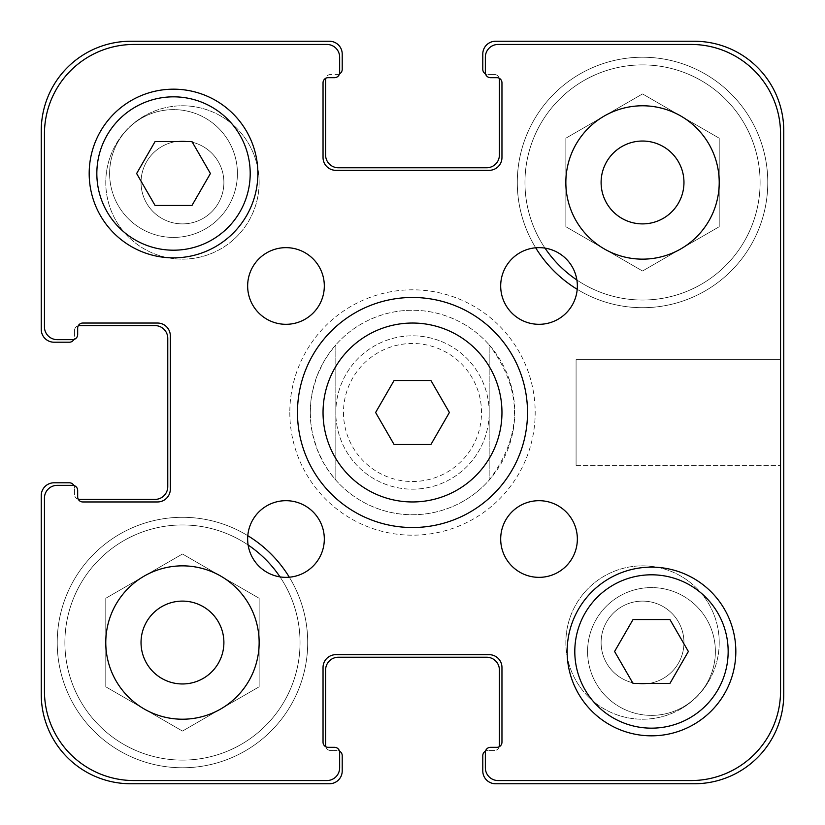 <?xml version="1.0" encoding="UTF-8"?>
<svg xmlns="http://www.w3.org/2000/svg" width="825" height="825" viewBox="0 0 825 825"><rect width="100%" height="100%" fill="white"/><g stroke="black" fill="none" stroke-linecap="round" stroke-linejoin="round"><path stroke-width="0.62" stroke-dasharray="4.12 3.09" d="M449.388 412.5L430.949 380.552L394.051 380.552L375.612 412.5L394.051 444.448L430.949 444.448L449.388 412.5M501.961 412.5A89.461 89.461 0 0 1 367.775 489.978A89.461 89.461 0 0 1 367.775 335.022A89.461 89.461 0 0 1 501.961 412.5M527.515 412.5A115.015 115.015 0 0 0 354.987 312.892A115.015 115.015 0 0 0 354.987 512.108A115.015 115.015 0 0 0 527.515 412.5M247.644 539.024A38.342 38.342 0 0 0 285.976 577.356A38.342 38.342 0 0 0 324.318 539.024A38.342 38.342 0 0 0 285.976 500.682A38.342 38.342 0 0 0 247.644 539.024M500.682 539.024A38.342 38.342 0 0 0 539.024 577.356A38.342 38.342 0 0 0 577.356 539.024A38.342 38.342 0 0 0 539.024 500.682A38.342 38.342 0 0 0 500.682 539.024M500.682 285.976A38.342 38.342 0 0 0 539.024 324.318A38.342 38.342 0 0 0 577.356 285.976A38.342 38.342 0 0 0 539.024 247.644A38.342 38.342 0 0 0 500.682 285.976M247.644 285.976A38.342 38.342 0 0 0 285.976 324.318A38.342 38.342 0 0 0 324.318 285.976A38.342 38.342 0 0 0 285.976 247.644A38.342 38.342 0 0 0 247.644 285.976M105.786 642.531A76.673 76.673 0 0 0 182.469 719.214A76.673 76.673 0 0 0 259.143 642.531A76.673 76.673 0 0 0 182.469 565.857A76.673 76.673 0 0 0 144.127 708.943A76.673 76.673 0 0 0 259.143 642.531A76.673 76.673 0 0 0 144.127 576.128A76.673 76.673 0 0 0 144.127 708.943A76.673 76.673 0 0 0 259.143 642.531A76.673 76.673 0 0 0 144.127 576.128A76.673 76.673 0 0 0 105.786 642.531L105.786 686.802L182.469 731.074L259.143 686.802L259.143 598.269L182.469 553.998L105.786 598.269L105.786 642.531A76.673 76.673 0 0 1 220.801 576.128A76.673 76.673 0 0 1 259.143 642.531A76.673 76.673 0 0 0 144.127 576.128A76.673 76.673 0 0 0 144.127 708.943A76.673 76.673 0 0 0 259.143 642.531A76.673 76.673 0 0 1 144.127 708.943A76.673 76.673 0 0 1 105.786 642.531L105.786 686.802L182.469 731.074L259.143 686.802L259.143 598.269L182.469 553.998L105.786 598.269L105.786 686.802L182.469 731.074L259.143 686.802L259.143 598.269L182.469 553.998L105.786 598.269L105.786 642.531M565.857 182.469A76.673 76.673 0 0 0 642.531 259.143A76.673 76.673 0 0 0 719.214 182.469A76.673 76.673 0 0 0 642.531 105.786A76.673 76.673 0 0 0 604.199 248.872A76.673 76.673 0 0 0 719.214 182.469A76.673 76.673 0 0 0 604.199 116.057A76.673 76.673 0 0 0 604.199 248.872A76.673 76.673 0 0 0 719.214 182.469A76.673 76.673 0 0 0 604.199 116.057A76.673 76.673 0 0 0 565.857 182.469L565.857 226.731L642.531 271.002L719.214 226.731L719.214 138.198L642.531 93.926L565.857 138.198L565.857 182.469A76.673 76.673 0 0 1 680.873 116.057A76.673 76.673 0 0 1 719.214 182.469A76.673 76.673 0 0 0 604.199 116.057A76.673 76.673 0 0 0 604.199 248.872A76.673 76.673 0 0 0 719.214 182.469A76.673 76.673 0 0 1 604.199 248.872A76.673 76.673 0 0 1 565.857 182.469L565.857 226.731L642.531 271.002L719.214 226.731L719.214 138.198L642.531 93.926L565.857 138.198L565.857 226.731L642.531 271.002L719.214 226.731L719.214 138.198L642.531 93.926L565.857 138.198L565.857 182.469M237.414 173.518A63.896 63.896 0 0 0 141.57 118.181A63.896 63.896 0 0 0 141.57 228.855A63.896 63.896 0 0 0 237.414 173.518A63.896 63.896 0 0 1 141.57 228.855A63.896 63.896 0 0 1 141.57 118.181A63.896 63.896 0 0 1 237.414 173.518M715.378 651.482A63.896 63.896 0 0 0 619.534 596.145A63.896 63.896 0 0 0 619.534 706.819A63.896 63.896 0 0 0 715.378 651.482A63.896 63.896 0 0 1 619.534 706.819A63.896 63.896 0 0 1 619.534 596.145A63.896 63.896 0 0 1 715.378 651.482M688.37 651.482L669.931 619.534L633.033 619.534L614.584 651.482L633.033 683.43L669.931 683.43L688.37 651.482M210.416 173.518L191.967 141.57L155.069 141.57L136.63 173.518L155.069 205.466L191.967 205.466L210.416 173.518M728.155 651.482A76.673 76.673 0 0 0 613.14 585.08A76.673 76.673 0 0 0 613.14 717.884A76.673 76.673 0 0 0 728.155 651.482M735.828 651.482A84.346 84.346 0 0 0 609.304 578.438A84.346 84.346 0 0 0 609.304 724.525A84.346 84.346 0 0 0 735.828 651.482M250.202 173.518A76.673 76.673 0 0 0 135.176 107.116A76.673 76.673 0 0 0 135.176 239.92A76.673 76.673 0 0 0 250.202 173.518M257.864 173.518A84.346 84.346 0 0 0 131.35 100.475A84.346 84.346 0 0 0 131.35 246.562A84.346 84.346 0 0 0 257.864 173.518M780.553 133.908A89.461 89.461 0 0 0 691.092 44.447L498.125 44.447A12.777 12.777 0 0 0 485.347 57.224L485.347 72.559A5.115 5.115 0 0 0 490.452 77.674L496.846 77.674A5.115 5.115 0 0 1 501.961 82.789L501.961 157.544A12.777 12.777 0 0 1 489.173 170.321L335.827 170.321A12.777 12.777 0 0 1 323.039 157.544L323.039 82.789A5.115 5.115 0 0 1 328.154 77.674L334.548 77.674A5.115 5.115 0 0 0 339.653 72.559L339.653 57.224A12.777 12.777 0 0 0 326.875 44.447L133.908 44.447A89.461 89.461 0 0 0 44.447 133.908L44.447 326.875A12.777 12.777 0 0 0 57.224 339.653L72.559 339.653A5.115 5.115 0 0 0 77.674 334.548L77.674 328.154A5.115 5.115 0 0 1 82.789 323.039L157.544 323.039A12.777 12.777 0 0 1 170.321 335.827L170.321 489.173A12.777 12.777 0 0 1 157.544 501.961L82.789 501.961A5.115 5.115 0 0 1 77.674 496.846L77.674 490.452A5.115 5.115 0 0 0 72.559 485.347L57.224 485.347A12.777 12.777 0 0 0 44.447 498.125L44.447 691.092A89.461 89.461 0 0 0 133.908 780.553L326.875 780.553A12.777 12.777 0 0 0 339.653 767.776L339.653 752.441A5.115 5.115 0 0 0 334.548 747.326L328.154 747.326A5.115 5.115 0 0 1 323.039 742.211L323.039 667.456A12.777 12.777 0 0 1 335.827 654.679L489.173 654.679A12.777 12.777 0 0 1 501.961 667.456L501.961 742.211A5.115 5.115 0 0 1 496.846 747.326L490.452 747.326A5.115 5.115 0 0 0 485.347 752.441L485.347 767.776A12.777 12.777 0 0 0 498.125 780.553L691.092 780.553A89.461 89.461 0 0 0 780.553 691.092L780.553 133.908A89.461 89.461 0 0 0 691.092 44.447L498.125 44.447A12.777 12.777 0 0 0 485.347 57.224L485.347 72.559A5.115 5.115 0 0 0 490.452 77.674L496.846 77.674A5.115 5.115 0 0 1 501.961 82.789L501.961 157.544A12.777 12.777 0 0 1 489.173 170.321L335.827 170.321A12.777 12.777 0 0 1 323.039 157.544L323.039 82.789A5.115 5.115 0 0 1 328.154 77.674L334.548 77.674A5.115 5.115 0 0 0 339.653 72.559L339.653 57.224A12.777 12.777 0 0 0 326.875 44.447L133.908 44.447A89.461 89.461 0 0 0 44.447 133.908L44.447 326.875A12.777 12.777 0 0 0 57.224 339.653L72.559 339.653A5.115 5.115 0 0 0 77.674 334.548L77.674 328.154A5.115 5.115 0 0 1 82.789 323.039L157.544 323.039A12.777 12.777 0 0 1 170.321 335.827L170.321 489.173A12.777 12.777 0 0 1 157.544 501.961L82.789 501.961A5.115 5.115 0 0 1 77.674 496.846L77.674 490.452A5.115 5.115 0 0 0 72.559 485.347L57.224 485.347A12.777 12.777 0 0 0 44.447 498.125L44.447 691.092A89.461 89.461 0 0 0 133.908 780.553L326.875 780.553A12.777 12.777 0 0 0 339.653 767.776L339.653 752.441A5.115 5.115 0 0 0 334.548 747.326L328.154 747.326A5.115 5.115 0 0 1 323.039 742.211L323.039 667.456A12.777 12.777 0 0 1 335.827 654.679L489.173 654.679A12.777 12.777 0 0 1 501.961 667.456L501.961 742.211A5.115 5.115 0 0 1 496.846 747.326L490.452 747.326A5.115 5.115 0 0 0 485.347 752.441L485.347 767.776A12.777 12.777 0 0 0 498.125 780.553L691.092 780.553A89.461 89.461 0 0 0 780.553 691.092L780.553 133.908A89.461 89.461 0 0 0 691.092 44.447A89.461 89.461 0 0 1 780.553 133.908L780.553 691.092A89.461 89.461 0 0 1 691.092 780.553A89.461 89.461 0 0 0 780.553 691.092L780.553 133.908A89.461 89.461 0 0 0 691.092 44.447L498.125 44.447A12.777 12.777 0 0 0 485.347 57.224A12.777 12.777 0 0 1 498.125 44.447L691.092 44.447M343.489 412.5A69.011 69.011 0 0 0 470.776 449.47A69.011 69.011 0 0 0 431.753 346.232A69.011 69.011 0 0 0 343.489 412.5M601.105 642.531A41.436 41.436 0 0 0 663.248 678.418A41.436 41.436 0 0 0 663.248 606.653A41.436 41.436 0 0 0 601.105 642.531A41.436 41.436 0 0 1 663.248 606.653A41.436 41.436 0 0 1 663.248 678.418A41.436 41.436 0 0 1 601.105 642.531M141.034 182.469A41.436 41.436 0 0 0 203.177 218.347A41.436 41.436 0 0 0 203.177 146.582A41.436 41.436 0 0 0 141.034 182.469A41.436 41.436 0 0 1 203.177 146.582A41.436 41.436 0 0 1 203.177 218.347A41.436 41.436 0 0 1 141.034 182.469M289.812 412.5A122.688 122.688 0 0 0 473.839 518.75A122.688 122.688 0 0 0 473.839 306.25A122.688 122.688 0 0 0 289.812 412.5A122.688 122.688 0 0 1 473.839 306.25A122.688 122.688 0 0 1 473.839 518.75A122.688 122.688 0 0 1 289.812 412.5M310.262 412.5A102.238 102.238 0 0 0 463.619 501.043A102.238 102.238 0 0 0 463.619 323.957A102.238 102.238 0 0 0 310.262 412.5L310.808 401.961L312.438 391.535L316.862 376.355L323.586 362.031L329.257 353.141L335.827 344.881L335.827 480.119L335.827 344.881A102.238 102.238 0 0 1 489.173 344.881L489.173 480.119L489.173 344.881C522.895 389.957 522.895 435.043 489.173 480.119A102.238 102.238 0 0 1 335.827 480.119L329.257 471.859L323.586 462.969L316.862 448.645L312.438 433.465L310.808 423.039L310.262 412.5M780.553 359.669L780.553 465.331L780.553 359.669L780.553 465.331L780.553 359.669L576.077 359.669L576.077 465.331L576.077 359.669L780.553 359.669M576.077 359.669L576.077 465.331L576.077 359.669M719.214 642.531A76.673 76.673 0 0 0 604.199 576.128A76.673 76.673 0 0 0 604.199 708.943A76.673 76.673 0 0 0 719.214 642.531A76.673 76.673 0 0 0 604.199 576.128A76.673 76.673 0 0 0 604.199 708.943A76.673 76.673 0 0 0 719.214 642.531M259.143 182.469A76.673 76.673 0 0 0 144.127 116.057A76.673 76.673 0 0 0 144.127 248.872A76.673 76.673 0 0 0 259.143 182.469A76.673 76.673 0 0 0 144.127 116.057A76.673 76.673 0 0 0 144.127 248.872A76.673 76.673 0 0 0 259.143 182.469M576.892 280.005A117.573 117.573 0 0 0 760.103 182.469A117.573 117.573 0 0 0 583.749 80.644A117.573 117.573 0 0 0 583.749 284.285A117.573 117.573 0 0 0 760.103 182.469A117.573 117.573 0 0 1 583.749 284.285A117.573 117.573 0 0 1 583.749 80.644A117.573 117.573 0 0 1 760.103 182.469A117.573 117.573 0 0 0 583.749 80.644A117.573 117.573 0 0 0 583.749 284.285A117.573 117.573 0 0 0 760.103 182.469A117.573 117.573 0 0 0 608.221 70.012A117.573 117.573 0 0 0 544.995 248.108M535.683 247.789A125.245 125.245 0 0 1 608.602 61.906A125.245 125.245 0 0 1 767.776 182.469A125.245 125.245 0 0 0 579.913 74.003A125.245 125.245 0 0 0 579.913 290.926A125.245 125.245 0 0 0 767.776 182.469A125.245 125.245 0 0 0 579.913 74.003A125.245 125.245 0 0 0 579.913 290.926A125.245 125.245 0 0 0 767.776 182.469A125.245 125.245 0 0 0 579.913 74.003A125.245 125.245 0 0 0 579.913 290.926A125.245 125.245 0 0 0 767.776 182.469A125.245 125.245 0 0 1 577.211 289.317M248.108 544.995A117.573 117.573 0 0 0 73.941 597.3A117.573 117.573 0 0 0 159.4 757.824A117.573 117.573 0 0 0 300.042 642.531A117.573 117.573 0 0 0 123.678 540.715A117.573 117.573 0 0 0 123.678 744.356A117.573 117.573 0 0 0 300.042 642.531A117.573 117.573 0 0 1 123.678 744.356A117.573 117.573 0 0 1 123.678 540.715A117.573 117.573 0 0 1 300.042 642.531A117.573 117.573 0 0 0 123.678 540.715A117.573 117.573 0 0 0 123.678 744.356A117.573 117.573 0 0 0 280.005 576.892M289.317 577.211A125.245 125.245 0 0 1 307.704 642.531A125.245 125.245 0 0 0 119.842 534.074A125.245 125.245 0 0 0 119.842 750.998A125.245 125.245 0 0 0 307.704 642.531A125.245 125.245 0 0 0 119.842 534.074A125.245 125.245 0 0 0 119.842 750.998A125.245 125.245 0 0 0 307.704 642.531A125.245 125.245 0 0 0 119.842 534.074A125.245 125.245 0 0 0 119.842 750.998A125.245 125.245 0 0 0 307.704 642.531A125.245 125.245 0 0 1 159.689 765.683A125.245 125.245 0 0 1 65.515 597.733A125.245 125.245 0 0 1 247.789 535.683M601.105 182.469A41.436 41.436 0 0 1 663.248 146.582A41.436 41.436 0 0 1 663.248 218.347A41.436 41.436 0 0 1 601.105 182.469M141.034 642.531A41.436 41.436 0 0 1 203.177 606.653A41.436 41.436 0 0 1 203.177 678.418A41.436 41.436 0 0 1 141.034 642.531M489.173 412.5A76.673 76.673 0 0 0 374.158 346.098A76.673 76.673 0 0 0 374.158 478.902A76.673 76.673 0 0 0 489.173 412.5A76.673 76.673 0 0 1 374.158 478.902A76.673 76.673 0 0 1 374.158 346.098A76.673 76.673 0 0 1 489.173 412.5M259.143 686.802L182.469 731.074L105.786 686.802L105.786 598.269L182.469 553.998L259.143 598.269L259.143 686.802M719.214 226.731L642.531 271.002L565.857 226.731L565.857 138.198L642.531 93.926L719.214 138.198L719.214 226.731M485.347 72.559A5.115 5.115 0 0 0 490.452 77.674L496.846 77.674L490.452 77.674A5.115 5.115 0 0 1 485.347 72.559L485.347 57.224L485.347 72.559A5.115 5.115 0 0 0 485.523 73.889A5.115 5.115 0 0 0 487.905 74.477A5.115 5.115 0 0 1 485.523 73.889A5.115 5.115 0 0 0 490.452 77.674M339.653 72.559L339.653 57.224A12.777 12.777 0 0 0 326.875 44.447A12.777 12.777 0 0 1 339.653 57.224L339.653 72.559A5.115 5.115 0 0 1 339.477 73.889A5.115 5.115 0 0 1 337.095 74.477A5.115 5.115 0 0 0 339.477 73.889A5.115 5.115 0 0 1 334.548 77.674A5.115 5.115 0 0 0 339.653 72.559A5.115 5.115 0 0 1 334.548 77.674L328.154 77.674A5.115 5.115 0 0 0 325.772 78.262A5.115 5.115 0 0 0 325.597 79.592L325.597 154.987A12.777 12.777 0 0 0 338.374 167.774L486.626 167.774A12.777 12.777 0 0 0 499.403 154.987L499.403 79.592A5.115 5.115 0 0 0 499.228 78.262A5.115 5.115 0 0 1 501.961 82.789L501.961 157.544L501.961 82.789A5.115 5.115 0 0 0 499.228 78.262A5.115 5.115 0 0 0 494.288 74.477L487.905 74.477L494.288 74.477A5.115 5.115 0 0 1 499.228 78.262A5.115 5.115 0 0 0 496.846 77.674M489.173 170.321L335.827 170.321L489.173 170.321A12.777 12.777 0 0 0 501.961 157.544A12.777 12.777 0 0 1 489.173 170.321L335.827 170.321A12.777 12.777 0 0 1 323.039 157.544L323.039 82.789L323.039 157.544A12.777 12.777 0 0 0 335.827 170.321M133.908 44.447A89.461 89.461 0 0 0 44.447 133.908A89.461 89.461 0 0 1 133.908 44.447L326.875 44.447L133.908 44.447A89.461 89.461 0 0 0 44.447 133.908L44.447 326.875A12.777 12.777 0 0 0 57.224 339.653A12.777 12.777 0 0 1 44.447 326.875L44.447 133.908M72.559 339.653A5.115 5.115 0 0 0 77.674 334.548L77.674 328.154L77.674 334.548A5.115 5.115 0 0 1 72.559 339.653L57.224 339.653L72.559 339.653A5.115 5.115 0 0 0 73.889 339.477A5.115 5.115 0 0 0 74.477 337.095A5.115 5.115 0 0 1 73.889 339.477A5.115 5.115 0 0 0 77.674 334.548M72.559 485.347L57.224 485.347A12.777 12.777 0 0 0 44.447 498.125A12.777 12.777 0 0 1 57.224 485.347L72.559 485.347A5.115 5.115 0 0 1 77.674 490.452L77.674 496.846A5.115 5.115 0 0 0 78.262 499.228A5.115 5.115 0 0 1 74.477 494.288L74.477 487.905A5.115 5.115 0 0 0 73.889 485.523A5.115 5.115 0 0 1 77.674 490.452A5.115 5.115 0 0 0 72.559 485.347A5.115 5.115 0 0 1 73.889 485.523A5.115 5.115 0 0 1 74.477 487.905L74.477 494.288A5.115 5.115 0 0 0 79.592 499.403L154.987 499.403A12.777 12.777 0 0 0 167.774 486.626L167.774 338.374A12.777 12.777 0 0 0 154.987 325.597L79.592 325.597A5.115 5.115 0 0 0 74.477 330.712A5.115 5.115 0 0 1 78.262 325.772A5.115 5.115 0 0 1 82.789 323.039L157.544 323.039L82.789 323.039A5.115 5.115 0 0 0 77.674 328.154M170.321 335.827L170.321 489.173L170.321 335.827A12.777 12.777 0 0 0 157.544 323.039A12.777 12.777 0 0 1 170.321 335.827L170.321 489.173A12.777 12.777 0 0 1 157.544 501.961L82.789 501.961L157.544 501.961A12.777 12.777 0 0 0 170.321 489.173M44.447 691.092A89.461 89.461 0 0 0 133.908 780.553A89.461 89.461 0 0 1 44.447 691.092L44.447 498.125L44.447 691.092A89.461 89.461 0 0 0 133.908 780.553L326.875 780.553A12.777 12.777 0 0 0 339.653 767.776A12.777 12.777 0 0 1 326.875 780.553L133.908 780.553M339.653 752.441A5.115 5.115 0 0 0 334.548 747.326L328.154 747.326L334.548 747.326A5.115 5.115 0 0 1 339.653 752.441L339.653 767.776L339.653 752.441A5.115 5.115 0 0 0 339.477 751.111A5.115 5.115 0 0 0 337.095 750.523A5.115 5.115 0 0 1 339.477 751.111A5.115 5.115 0 0 0 334.548 747.326M485.347 752.441L485.347 767.776A12.777 12.777 0 0 0 498.125 780.553A12.777 12.777 0 0 1 485.347 767.776L485.347 752.441A5.115 5.115 0 0 1 490.452 747.326L496.846 747.326A5.115 5.115 0 0 0 499.228 746.738A5.115 5.115 0 0 1 494.288 750.523L487.905 750.523A5.115 5.115 0 0 0 485.523 751.111A5.115 5.115 0 0 1 490.452 747.326A5.115 5.115 0 0 0 485.347 752.441A5.115 5.115 0 0 1 485.523 751.111A5.115 5.115 0 0 1 487.905 750.523L494.288 750.523A5.115 5.115 0 0 0 499.403 745.408L499.403 670.013A12.777 12.777 0 0 0 486.626 657.226L338.374 657.226A12.777 12.777 0 0 0 325.597 670.013L325.597 745.408A5.115 5.115 0 0 0 325.772 746.738A5.115 5.115 0 0 1 323.039 742.211L323.039 667.456L323.039 742.211A5.115 5.115 0 0 0 325.772 746.738A5.115 5.115 0 0 0 330.712 750.523L337.095 750.523L330.712 750.523A5.115 5.115 0 0 1 325.772 746.738A5.115 5.115 0 0 0 328.154 747.326M335.827 654.679L489.173 654.679L335.827 654.679A12.777 12.777 0 0 0 323.039 667.456A12.777 12.777 0 0 1 335.827 654.679L489.173 654.679A12.777 12.777 0 0 1 501.961 667.456L501.961 742.211L501.961 667.456A12.777 12.777 0 0 0 489.173 654.679M330.712 74.477A5.115 5.115 0 0 0 325.772 78.262A5.115 5.115 0 0 0 323.039 82.789A5.115 5.115 0 0 1 325.772 78.262A5.115 5.115 0 0 1 330.712 74.477L337.095 74.477L330.712 74.477M78.262 499.228A5.115 5.115 0 0 0 82.789 501.961A5.115 5.115 0 0 1 78.262 499.228M499.228 746.738A5.115 5.115 0 0 0 501.961 742.211A5.115 5.115 0 0 1 499.228 746.738M691.092 780.553L498.125 780.553L691.092 780.553A89.461 89.461 0 0 0 780.553 691.092M74.477 330.712L74.477 337.095L74.477 330.712M490.452 747.326L496.846 747.326M334.548 77.674L328.154 77.674A5.115 5.115 0 0 0 325.772 78.262M77.674 490.452L77.674 496.846M498.125 44.447A12.777 12.777 0 0 0 485.347 57.224M501.961 82.789L501.961 157.544M323.039 157.544L323.039 82.789M339.653 57.224A12.777 12.777 0 0 0 326.875 44.447M44.447 326.875A12.777 12.777 0 0 0 57.224 339.653M82.789 323.039L157.544 323.039M157.544 501.961L82.789 501.961M57.224 485.347A12.777 12.777 0 0 0 44.447 498.125M326.875 780.553A12.777 12.777 0 0 0 339.653 767.776M323.039 742.211L323.039 667.456M501.961 667.456L501.961 742.211M485.347 767.776A12.777 12.777 0 0 0 498.125 780.553M485.523 751.111A5.115 5.115 0 0 0 482.79 755.638L482.79 770.973A12.777 12.777 0 0 0 495.567 783.75L694.289 783.75A89.461 89.461 0 0 0 783.75 694.289L783.75 130.711A89.461 89.461 0 0 0 694.289 41.25L495.567 41.25A12.777 12.777 0 0 0 482.79 54.027L482.79 69.362A5.115 5.115 0 0 0 485.523 73.889M73.889 485.523A5.115 5.115 0 0 0 69.362 482.79L54.027 482.79A12.777 12.777 0 0 0 41.25 495.567L41.25 694.289A89.461 89.461 0 0 0 130.711 783.75L329.433 783.75A12.777 12.777 0 0 0 342.21 770.973L342.21 755.638A5.115 5.115 0 0 0 339.477 751.111M339.477 73.889A5.115 5.115 0 0 0 342.21 69.362L342.21 54.027A12.777 12.777 0 0 0 329.433 41.25L130.711 41.25A89.461 89.461 0 0 0 41.25 130.711L41.25 329.433A12.777 12.777 0 0 0 54.027 342.21L69.362 342.21A5.115 5.115 0 0 0 73.889 339.477M576.077 465.331L780.553 465.331L576.077 465.331"/><path stroke-width="1.24" d="M430.949 380.552L449.388 412.5L430.949 444.448L394.051 444.448L375.612 412.5L394.051 380.552L430.949 380.552M501.961 412.5A89.461 89.461 0 0 1 367.775 489.978A89.461 89.461 0 0 1 367.775 335.022A89.461 89.461 0 0 1 501.961 412.5M527.515 412.5A115.015 115.015 0 0 1 354.987 512.108A115.015 115.015 0 0 1 354.987 312.892A115.015 115.015 0 0 1 527.515 412.5M324.318 539.024A38.342 38.342 0 0 1 266.815 572.22A38.342 38.342 0 0 1 266.815 505.818A38.342 38.342 0 0 1 324.318 539.024M577.356 539.024A38.342 38.342 0 0 1 519.853 572.22A38.342 38.342 0 0 1 519.853 505.818A38.342 38.342 0 0 1 577.356 539.024M577.356 285.976A38.342 38.342 0 0 1 519.853 319.182A38.342 38.342 0 0 1 519.853 252.78A38.342 38.342 0 0 1 577.356 285.976M324.318 285.976A38.342 38.342 0 0 1 266.815 319.182A38.342 38.342 0 0 1 266.815 252.78A38.342 38.342 0 0 1 324.318 285.976M259.143 642.531A76.673 76.673 0 0 1 144.127 708.943A76.673 76.673 0 0 1 144.127 576.128A76.673 76.673 0 0 1 259.143 642.531M719.214 182.469A76.673 76.673 0 0 1 604.199 248.872A76.673 76.673 0 0 1 604.199 116.057A76.673 76.673 0 0 1 719.214 182.469M669.931 619.534L688.37 651.482L669.931 683.43L633.033 683.43L614.584 651.482L633.033 619.534L669.931 619.534M191.967 141.57L210.416 173.518L191.967 205.466L155.069 205.466L136.63 173.518L155.069 141.57L191.967 141.57M728.155 651.482A76.673 76.673 0 0 0 613.14 585.08A76.673 76.673 0 0 0 613.14 717.884A76.673 76.673 0 0 0 728.155 651.482M735.828 651.482A84.346 84.346 0 0 1 609.304 724.525A84.346 84.346 0 0 1 609.304 578.438A84.346 84.346 0 0 1 735.828 651.482M250.202 173.518A76.673 76.673 0 0 0 135.176 107.116A76.673 76.673 0 0 0 135.176 239.92A76.673 76.673 0 0 0 250.202 173.518M257.864 173.518A84.346 84.346 0 0 1 131.35 246.562A84.346 84.346 0 0 1 131.35 100.475A84.346 84.346 0 0 1 257.864 173.518M780.553 133.908L780.553 691.092A89.461 89.461 0 0 1 691.092 780.553L498.125 780.553A12.777 12.777 0 0 1 485.347 767.776L485.347 752.441A5.115 5.115 0 0 1 490.452 747.326L496.846 747.326A5.115 5.115 0 0 0 501.961 742.211L501.961 667.456A12.777 12.777 0 0 0 489.173 654.679L335.827 654.679A12.777 12.777 0 0 0 323.039 667.456L323.039 742.211A5.115 5.115 0 0 0 328.154 747.326L334.548 747.326A5.115 5.115 0 0 1 339.653 752.441L339.653 767.776A12.777 12.777 0 0 1 326.875 780.553L133.908 780.553A89.461 89.461 0 0 1 44.447 691.092L44.447 498.125A12.777 12.777 0 0 1 57.224 485.347L72.559 485.347A5.115 5.115 0 0 1 77.674 490.452L77.674 496.846A5.115 5.115 0 0 0 82.789 501.961L157.544 501.961A12.777 12.777 0 0 0 170.321 489.173L170.321 335.827A12.777 12.777 0 0 0 157.544 323.039L82.789 323.039A5.115 5.115 0 0 0 77.674 328.154L77.674 334.548A5.115 5.115 0 0 1 72.559 339.653L57.224 339.653A12.777 12.777 0 0 1 44.447 326.875L44.447 133.908A89.461 89.461 0 0 1 133.908 44.447L326.875 44.447A12.777 12.777 0 0 1 339.653 57.224L339.653 72.559A5.115 5.115 0 0 1 334.548 77.674L328.154 77.674A5.115 5.115 0 0 0 323.039 82.789L323.039 157.544A12.777 12.777 0 0 0 335.827 170.321L489.173 170.321A12.777 12.777 0 0 0 501.961 157.544L501.961 82.789A5.115 5.115 0 0 0 496.846 77.674L490.452 77.674A5.115 5.115 0 0 1 485.347 72.559L485.347 57.224A12.777 12.777 0 0 1 498.125 44.447L691.092 44.447A89.461 89.461 0 0 1 780.553 133.908L780.553 691.092M141.034 642.531A41.436 41.436 0 0 0 203.177 678.418A41.436 41.436 0 0 0 203.177 606.653A41.436 41.436 0 0 0 141.034 642.531M601.105 182.469A41.436 41.436 0 0 0 663.248 218.347A41.436 41.436 0 0 0 663.248 146.582A41.436 41.436 0 0 0 601.105 182.469M280.005 576.892A117.573 117.573 0 0 0 248.108 544.995M247.789 535.683A125.245 125.245 0 0 1 289.317 577.211M544.995 248.108A117.573 117.573 0 0 0 576.892 280.005M577.211 289.317A125.245 125.245 0 0 1 535.683 247.789M691.092 44.447L498.125 44.447M485.347 57.224L485.347 72.559M325.772 78.262A5.115 5.115 0 0 0 325.597 79.592L325.597 154.987A12.777 12.777 0 0 0 338.374 167.774L486.626 167.774A12.777 12.777 0 0 0 499.403 154.987L499.403 79.592A5.115 5.115 0 0 0 499.228 78.262A5.115 5.115 0 0 0 496.846 77.674A5.115 5.115 0 0 1 501.961 82.789M501.961 157.544A12.777 12.777 0 0 1 489.173 170.321M335.827 170.321A12.777 12.777 0 0 1 323.039 157.544M323.039 82.789A5.115 5.115 0 0 1 328.154 77.674L334.548 77.674M339.653 72.559L339.653 57.224M326.875 44.447L133.908 44.447M44.447 133.908L44.447 326.875M57.224 339.653L72.559 339.653M82.789 501.961A5.115 5.115 0 0 1 77.674 496.846A5.115 5.115 0 0 0 78.262 499.228A5.115 5.115 0 0 0 79.592 499.403L154.987 499.403A12.777 12.777 0 0 0 167.774 486.626L167.774 338.374A12.777 12.777 0 0 0 154.987 325.597L79.592 325.597A5.115 5.115 0 0 0 78.262 325.772A5.115 5.115 0 0 0 77.674 328.154A5.115 5.115 0 0 1 82.789 323.039M157.544 323.039A12.777 12.777 0 0 1 170.321 335.827M170.321 489.173A12.777 12.777 0 0 1 157.544 501.961M77.674 496.846L77.674 490.452M72.559 485.347L57.224 485.347M44.447 498.125L44.447 691.092M133.908 780.553L326.875 780.553M339.653 767.776L339.653 752.441M501.961 742.211A5.115 5.115 0 0 1 496.846 747.326A5.115 5.115 0 0 0 499.228 746.738A5.115 5.115 0 0 0 499.403 745.408L499.403 670.013A12.777 12.777 0 0 0 486.626 657.226L338.374 657.226A12.777 12.777 0 0 0 325.597 670.013L325.597 745.408A5.115 5.115 0 0 0 325.772 746.738A5.115 5.115 0 0 0 328.154 747.326A5.115 5.115 0 0 1 323.039 742.211M323.039 667.456A12.777 12.777 0 0 1 335.827 654.679M489.173 654.679A12.777 12.777 0 0 1 501.961 667.456M496.846 747.326L490.452 747.326M485.347 752.441L485.347 767.776M498.125 780.553L691.092 780.553M485.523 73.889A5.115 5.115 0 0 1 482.79 69.362L482.79 54.027A12.777 12.777 0 0 1 495.567 41.25L694.289 41.25A89.461 89.461 0 0 1 783.75 130.711L783.75 694.289A89.461 89.461 0 0 1 694.289 783.75L495.567 783.75A12.777 12.777 0 0 1 482.79 770.973L482.79 755.638A5.115 5.115 0 0 1 485.523 751.111M73.889 339.477A5.115 5.115 0 0 1 69.362 342.21L54.027 342.21A12.777 12.777 0 0 1 41.25 329.433L41.25 130.711A89.461 89.461 0 0 1 130.711 41.25L329.433 41.25A12.777 12.777 0 0 1 342.21 54.027L342.21 69.362A5.115 5.115 0 0 1 339.477 73.889M339.477 751.111A5.115 5.115 0 0 1 342.21 755.638L342.21 770.973A12.777 12.777 0 0 1 329.433 783.75L130.711 783.75A89.461 89.461 0 0 1 41.25 694.289L41.25 495.567A12.777 12.777 0 0 1 54.027 482.79L69.362 482.79A5.115 5.115 0 0 1 73.889 485.523M496.846 77.674L490.452 77.674M328.154 747.326L334.548 747.326M77.674 328.154L77.674 334.548"/></g></svg>
